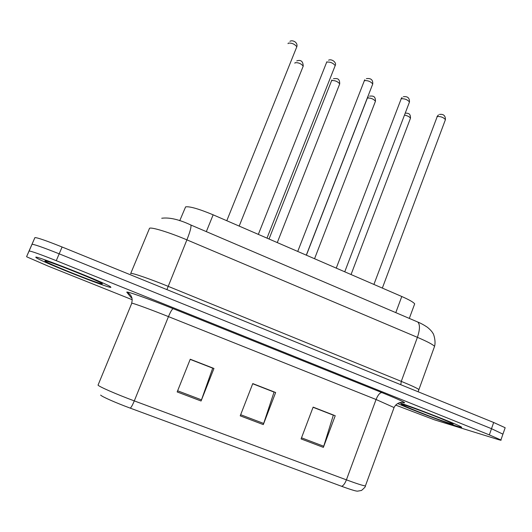 <?xml version="1.0" encoding="UTF-8"?>
<svg xmlns="http://www.w3.org/2000/svg" width="532" height="532" viewBox="0 0 532 532"><rect width="100%" height="100%" fill="white"/><g stroke="black" fill="none" stroke-linecap="round" stroke-linejoin="round"><path stroke-width="0.8" d="M179.736 220.727L185.608 206.875C189.631 206.223 198.808 208.87 213.146 214.815L401.78 296.504C409.135 299.742 413.437 302.196 414.681 303.865L414.302 304.883M35.77 257.249L36.435 257.867C43.225 262.389 108.142 288.085 110.902 287.38L110.457 286.721C105.11 282.731 34.447 254.828 35.77 257.249L36.435 257.867C43.225 262.389 108.142 288.085 110.902 287.38L110.457 286.721C105.11 282.731 34.447 254.828 35.77 257.249M397.65 403.509C409.274 408.862 446.095 422.94 457.793 426.471C461.171 427.509 462.368 427.695 461.384 427.03C458.797 424.882 414.714 407.638 399.392 402.791C414.714 407.638 458.797 424.882 461.384 427.03C462.368 427.695 461.171 427.509 457.793 426.471C446.095 422.94 409.274 408.862 397.65 403.509M502.933 434.152L491.508 428.686L59.178 253.824C42.992 247.38 33.935 244.208 32.013 244.314L29.074 250.898L32.013 244.314C33.935 244.208 42.992 247.38 59.178 253.824L491.508 428.686L502.933 434.152M313.069 407.273L333.331 415.173L323.376 447.379L335.227 415.731L313.129 407.12L301.092 438.927L323.376 447.379M190.183 359.386L212.7 368.164L201.076 401.008L213.95 368.463L190.243 359.226L177.169 391.938L201.076 401.008M252.7 383.752L274.06 392.077L263.3 424.596L275.649 392.51L252.767 383.592L240.225 415.844L263.3 424.596M341.63 486.301C343.333 485.756 344.929 483.601 346.412 479.844C356.666 483.635 362.99 485.663 365.391 485.935C365.817 486.361 364.52 487.871 361.501 490.464L357.67 491.136C356.38 491.355 351.034 489.739 341.63 486.301L130.287 408.15C115.89 402.85 101.605 396.533 100.654 395.083M395.642 405.078L434.531 419.854L498.019 439.485C500.665 440.303 501.623 440.463 500.905 439.971L489.334 434.89L56.259 260.673C40.046 254.236 31.002 251.018 29.12 251.018L26.6 256.617L26.946 256.923L47.953 266.027L132.215 299.729M505.041 428.08L505.167 427.728L493.676 422.488L62.098 246.994C45.932 240.537 36.861 237.412 34.893 237.631L26.6 256.617M206.33 231.633L213.146 214.815M395.795 312.63L401.78 296.504M131.969 298.033L130.859 297.288L126.902 292.314C124.714 290.379 148.734 298.818 173.159 308.673L381.949 392.609C379.941 392.569 377.979 394.87 376.071 399.505L168.471 316.62C151.228 309.717 133.499 303.233 131.81 303.167L98.034 385.135C99.125 386.704 116.634 394.352 134.29 400.895C132.634 404.859 131.304 407.279 130.287 408.15M381.949 392.609C402.558 401.022 409.101 404.247 401.574 402.272M394.079 407.552L376.071 399.505L346.412 479.844L134.29 400.895L168.471 316.62C170.546 311.712 172.109 309.065 173.159 308.673M401.314 402.458C401.72 402.451 397.244 402.026 394.185 407.253L365.604 485.357M489.334 434.89L493.676 422.488M56.259 260.673L62.098 246.994M29.12 251.018L34.893 237.631M130.859 297.288L131.903 297.794M126.902 292.314C131.457 294.642 133.04 298.252 131.637 303.16M263.706 423.465L240.663 414.721M201.508 399.858L177.628 390.794M323.762 446.255L301.518 437.816M434.185 347.369L434.564 346.332C432.829 344.483 427.11 341.491 417.407 337.335L186.898 239.859C169.635 232.511 151.567 226.951 149.539 228.261L130.739 273.428M166.908 289.614L186.898 239.859C190.097 231.786 191.427 226.838 190.895 225.029L190.443 224.837M130.626 273.694L130.845 273.401C132.541 272.916 150.496 279.101 167.986 286.263L401.281 381.371C411.096 385.401 416.968 388.107 418.884 389.497L418.591 390.056M161.728 218.246C169.435 217.222 179.158 219.49 190.895 225.029L417.773 322.026C420.114 324.507 419.994 329.614 417.407 337.335L401.281 381.371L400.789 384.716M418.125 391.765L434.564 346.332C436.187 340.633 433.095 332.739 433.101 333.571C432.031 331.556 430.089 329.434 427.289 327.193C423.891 324.932 420.726 323.21 417.773 322.026L416.589 321.521M296.59 47.335L296.823 46.749C294.509 43.95 291.636 42.76 288.211 43.165L288.018 43.644M303.021 66.626L303.22 66.128C301.039 63.561 298.306 62.43 295.021 62.729L294.834 63.208M102.051 283.829C107.537 284.401 44.821 259.217 44.947 260.926C42.866 261.671 99.969 284.54 102.051 283.829M334.98 66.134L335.2 65.576C333.005 62.929 330.179 61.772 326.715 62.111L258.333 234.379M372.54 84.522L372.746 83.99C370.658 81.489 367.871 80.372 364.373 80.638L297.734 251.45M409.281 102.516L409.474 102.011C407.492 99.644 404.739 98.56 401.214 98.766L336.251 268.128M445.244 120.132L445.424 119.653C443.535 117.412 440.815 116.362 437.257 116.501L373.91 284.434M339.529 84.342L339.715 83.863C337.64 81.429 334.947 80.339 331.636 80.571L269.026 239.014M375.279 101.692L375.459 101.233C373.484 98.925 370.824 97.861 367.479 98.041M410.292 118.683L410.465 118.244C409.7 116.86 407.712 115.803 404.493 115.078M450.544 423.565C456.363 425.214 452.506 423.286 438.973 417.773C426.179 412.633 409.474 406.495 403.901 404.865C389.703 400.603 436.792 419.455 450.544 423.565M409.314 318.409L414.681 303.865M500.905 439.971L505.167 427.728M289.927 41.316C292.494 39.647 298.126 42.301 296.823 46.749L226.785 220.72M239.181 226.087L303.22 66.128C303.041 61.28 300.879 59.544 296.75 60.914M326.681 62.138L326.867 61.785M328.583 60.189C331.702 58.533 337.002 62.63 335.2 65.576L266.991 238.13M364.267 80.718L364.866 79.767M366.368 78.656C370.897 78.018 373.018 79.8 372.746 83.99L306.299 255.154M401.028 98.892L402.072 97.469M403.323 96.738C407.579 96.146 409.633 97.908 409.474 102.011L344.743 271.805M436.991 116.661L438.468 114.905M439.459 114.44C443.469 113.875 445.457 115.617 445.424 119.653L382.342 288.091M277.272 242.585L339.715 83.863C339.715 78.151 337.062 78.404 333.498 78.689M331.576 80.618L331.928 79.999M314.552 258.732L375.459 101.233C375.526 95.541 372.56 95.973 369.461 96.112M367.18 98.58L306.392 255.194M367.353 98.127L368.117 96.997M351.053 274.539L410.465 118.244C410.631 112.817 407.731 113.429 405.278 113.03"/></g></svg>
